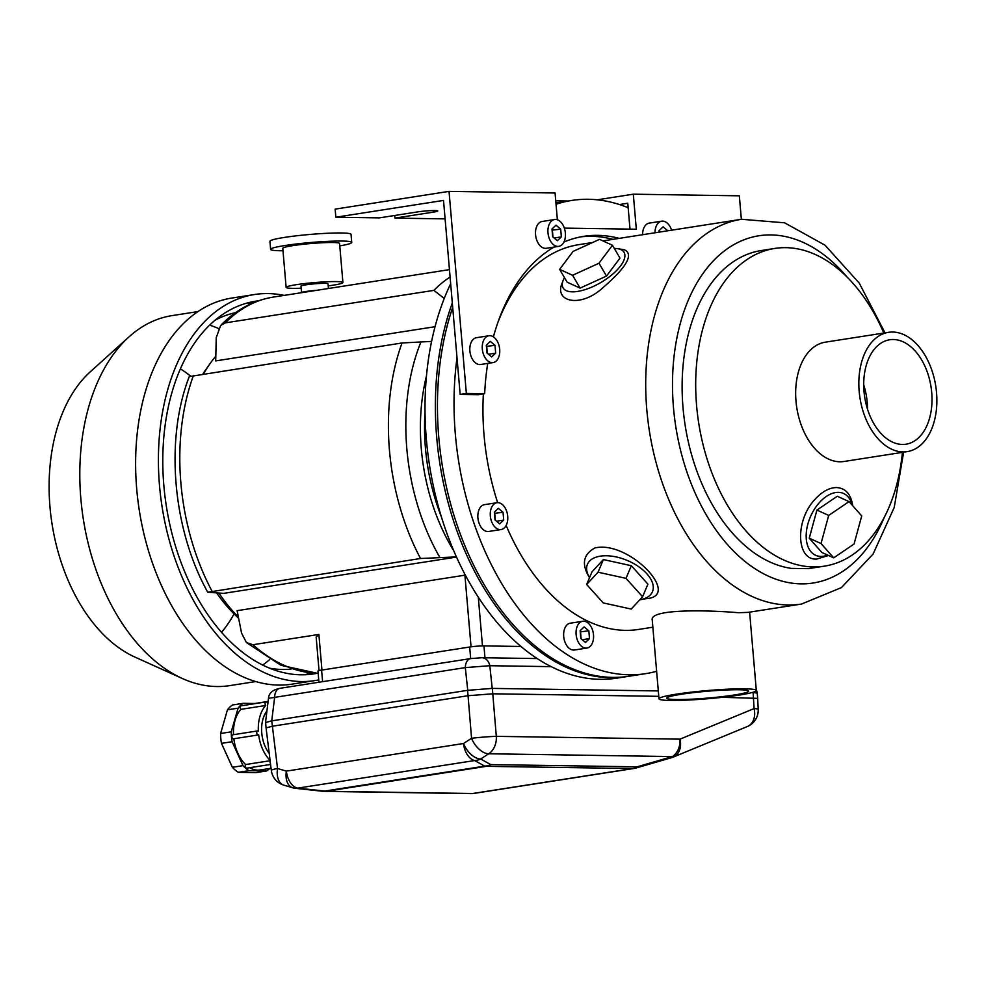 <?xml version="1.0" encoding="UTF-8"?>
<svg xmlns="http://www.w3.org/2000/svg" width="985" height="985" viewBox="0 0 985 985"><rect width="100%" height="100%" fill="white"/><g stroke="black" fill="none" stroke-linecap="round" stroke-linejoin="round"><path stroke-width="1.48" d="M452.312 302.924A239.478 152.109 81.1 0 0 463.763 548.35A239.478 152.109 81.1 0 0 610.515 677.705A239.478 152.109 81.1 0 0 627.014 676.56A239.478 152.109 81.1 0 0 628.048 676.399M450.662 283.729A239.478 152.109 81.1 0 0 448.606 537.97A239.478 152.109 81.1 0 0 600.16 679.318A239.478 152.109 81.1 0 0 616.659 678.172L627.014 676.56M425.04 411.804A160.099 101.689 81.1 0 0 441.44 517.002A160.099 101.689 -98.9 0 1 425.434 448.064A160.099 101.689 -98.9 0 1 425.04 411.804M827.634 555.097A33.921 20.611 -65.6 0 1 806.801 528.834A33.921 20.611 -65.6 0 1 838.346 492.352A33.921 20.611 -65.6 0 1 852.16 505.12M809.239 538.192L821.921 552.499L833.692 557.842L854.044 544.04L861.727 515.931L849.058 501.611L837.275 496.268L816.922 510.07L809.239 538.192L821.022 543.535L833.692 557.842M564.479 277.622A35.275 14.344 -30.3 0 0 563.075 280.59A35.275 14.344 -30.3 0 0 600.813 282.535A35.275 14.344 -30.3 0 0 617.595 248.676A35.275 14.344 -30.3 0 0 614.32 248.454M606.501 276.071L619.971 258.107L612.461 245.265L599.52 239.343L573.11 251.397L559.64 269.361L567.163 282.202L580.103 288.113L606.501 276.071L598.991 263.229L612.461 245.265M639.794 599.803A35.275 18.998 -157.1 0 0 640.225 599.73A35.275 18.998 -157.1 0 0 645.298 572.15A35.275 18.998 -157.1 0 0 596.996 556.882A35.275 18.998 -157.1 0 0 589.559 577.604M631.336 565.71L603.374 559.566L591.985 571.854L586.654 584.487L603.251 602.918L631.213 609.062L642.589 596.775L626.004 578.355L631.336 565.71L647.921 584.142L642.589 596.775M883.828 333.053A160.777 102.12 81.1 0 0 774.85 248.429A160.777 102.12 81.1 0 0 697.503 414.377A160.777 102.12 81.1 0 0 813.29 566.929A160.777 102.12 81.1 0 0 824.371 566.153A160.777 102.12 81.1 0 0 902.432 452.374M828.508 555.491L816.627 559.074C795.88 560.317 795.03 519.723 815.42 498.902C822.426 491.404 829.481 487.624 836.597 487.563C845.635 488.154 850.991 494.187 852.653 505.674M888.556 332.314L825.381 342.164A60.38 38.353 81.1 0 0 796.336 404.49A60.38 38.353 81.1 0 0 839.823 461.768A60.38 38.353 81.1 0 0 843.985 461.485L907.16 451.635A60.38 38.353 81.1 0 0 935.75 386.071A60.38 38.353 81.1 0 0 888.556 332.314A60.38 38.353 81.1 0 0 859.511 394.64A60.38 38.353 81.1 0 0 902.999 451.918A60.38 38.353 81.1 0 0 907.16 451.635M774.85 248.429L761.27 250.547A160.777 102.12 81.1 0 0 683.233 410.031A160.777 102.12 81.1 0 0 791.324 568.382L808.02 568.64A160.777 102.12 81.1 0 0 810.79 568.271L824.371 566.153M658.99 698.821A48.844 4.088 175.1 0 0 670.379 700.458A48.844 4.088 175.1 0 0 724.467 697.06A48.844 4.088 175.1 0 0 756.32 690.473A48.844 4.088 175.1 0 0 707.304 690.571A48.844 4.088 175.1 0 0 658.99 698.821L652.255 620.218C648.733 608.237 711.921 610.331 738.405 612.719L748.169 612.362L801.519 604.051L841.449 587.589L873.129 554.001L894.22 507.435L903.627 452.189M506.142 525.461A194.698 123.667 81.1 0 0 625.34 630.351A194.698 123.667 81.1 0 0 638.748 629.415L652.846 627.223M592.588 242.507L578.774 244.662A194.698 123.667 81.1 0 0 497.917 322.415M483.376 393.926A194.698 123.667 81.1 0 0 497.647 502.658M589.547 577.629L589.141 577.038C581.335 564.073 583.255 554.37 594.903 547.956C628.996 539.928 682.322 596.467 646.172 598.671L640.225 599.73M617.595 248.676L624.404 249.747C633.971 254.339 626.792 267.021 602.857 287.768C580.473 308.403 553.865 301.73 562.127 283.163L563.075 280.59M902.358 444.444A52.845 33.564 81.1 0 0 905.991 444.198A52.845 33.564 81.1 0 0 931.022 386.81A52.845 33.564 81.1 0 0 889.714 339.763A52.845 33.564 81.1 0 0 864.301 394.308A52.845 33.564 81.1 0 0 902.358 444.444M791.324 568.382L808.02 568.64M496.933 502.719L484.509 504.652A13.568 8.619 81.1 0 0 477.91 517.925A13.568 8.619 81.1 0 0 487.747 531.531A13.568 8.619 81.1 0 0 488.683 531.469L501.106 529.536A13.568 8.619 -98.9 0 1 490.333 515.992A13.568 8.619 -98.9 0 1 496.933 502.719A13.568 8.619 -98.9 0 1 507.534 514.798A13.568 8.619 -98.9 0 1 501.106 529.536M582.726 621.252L570.303 623.185A13.568 8.619 81.1 0 0 563.703 636.458A13.568 8.619 81.1 0 0 573.541 650.063A13.568 8.619 81.1 0 0 574.477 650.001L586.912 648.068A13.568 8.619 -98.9 0 1 576.126 634.525A13.568 8.619 -98.9 0 1 582.726 621.252A13.568 8.619 -98.9 0 1 593.327 633.33A13.568 8.619 -98.9 0 1 586.912 648.068M457.015 357.875A239.478 152.109 81.1 0 0 629.144 674.799A239.478 152.109 81.1 0 0 645.643 673.654A239.478 152.109 81.1 0 0 656.626 671.29M628.171 207.736A239.478 152.109 81.1 0 0 571.879 200.423A239.478 152.109 81.1 0 0 556.045 204.277M452.694 307.406A239.478 152.109 81.1 0 0 466.939 550.615A239.478 152.109 81.1 0 0 612.584 677.384A239.478 152.109 81.1 0 0 629.083 676.239L645.643 673.654M676.289 699.535A41.099 3.435 175.1 0 0 721.808 696.678A41.099 3.435 175.1 0 0 748.6 691.138A41.099 3.435 175.1 0 0 707.365 691.224A41.099 3.435 175.1 0 0 666.71 698.156A41.099 3.435 175.1 0 0 676.289 699.535M863.697 384.741A52.845 33.564 -98.9 0 1 867.526 409.267M626.004 578.355L598.043 572.211L603.374 559.566M598.043 572.211L586.654 584.487M559.64 269.361L572.581 275.283L580.103 288.113M572.581 275.283L598.991 263.229M849.058 501.611L828.693 515.426L816.922 510.07M828.693 515.426L821.022 543.535M588.833 630.831L584.154 626.879L580.14 630.708L580.805 638.477L585.484 642.442L589.498 638.612L588.833 630.831L580.239 631.865M503.039 512.298L498.348 508.346L494.347 512.175L495.012 519.945L499.69 523.897L503.704 520.08L503.039 512.298L494.445 513.333M581.113 638.748L580.547 632.124M582.295 639.733L589.498 638.612M495.32 520.203L494.753 513.591M496.489 521.2L503.704 520.08M444.235 298.48L433.905 290.366L225.306 322.871L220.665 325.432L216.244 337.67L215.703 360.892L435.062 326.7M431.602 341.413L402.052 342.965L189.268 376.602C164.754 439.298 172.634 529.351 207.749 592.244L223.694 593.364L456.511 557.079M456.424 556.907L420.533 558.495L207.749 592.244M203.538 373.906A160.099 101.689 -98.9 0 1 215.801 356.201M238.358 617.016A160.099 101.689 -98.9 0 1 218.978 593.142M426.48 375.938A160.099 101.689 81.1 0 0 421.297 448.704A160.099 101.689 81.1 0 0 453.728 550.726M465.326 575.117L237.114 610.675L241.571 633.121L246.41 642.528L252.899 644.732L318.894 634.438L321.947 670.046M319.029 670.6L316.148 636.975L318.894 634.438M202.922 374.004A154.67 98.254 -98.9 0 1 208.18 366.334M238.592 618.186A154.67 98.254 -98.9 0 1 216.725 593.032M316.714 290.316A14.923 1.244 175.1 0 0 300.265 292.89M255.706 681.571L229.64 685.634A187.236 118.926 -98.9 0 1 182.373 678.517L134.686 656.97A156.233 99.239 -98.9 0 1 52.02 523.823A156.233 99.239 -98.9 0 1 90.238 371.837L129.109 336.796A187.236 118.926 -98.9 0 1 171.969 315.631L198.034 311.568M180.427 368.882A151.912 96.493 -98.9 0 1 190.511 376.048M234.061 613.901A151.912 96.493 -98.9 0 1 221.49 632.333M209.67 325.148A180.452 114.617 -98.9 0 1 218.485 328.473M269.644 659.593A180.452 114.617 -98.9 0 1 262.663 665.097M291.043 669.098A180.452 114.617 -98.9 0 1 269.373 668.138M215.136 320.199A180.452 114.617 -98.9 0 1 235.489 312.701M246.903 303.097A188.591 119.788 -98.9 0 1 251.015 303.06A188.591 119.788 -98.9 0 1 252.529 303.097M310.201 673.063A188.591 119.788 -98.9 0 1 304.845 674.762M316.382 673.445A188.591 119.788 -98.9 0 1 313.723 673.9A188.591 119.788 -98.9 0 1 166.317 506.007A188.591 119.788 -98.9 0 1 255.632 301.213A188.591 119.788 -98.9 0 1 258.304 300.844M318.746 679.884A195.375 124.098 -98.9 0 1 314.769 680.61A195.375 124.098 -98.9 0 1 162.057 506.672A195.375 124.098 -98.9 0 1 254.586 294.515A195.375 124.098 -98.9 0 1 268.043 293.579A195.375 124.098 -98.9 0 1 284.123 295.401M314.769 680.61L291.991 684.156A195.375 124.098 -98.9 0 1 139.279 510.23A195.375 124.098 -98.9 0 1 231.807 298.061L254.586 294.515M182.373 678.517A187.236 118.926 -98.9 0 1 83.294 518.947A187.236 118.926 -98.9 0 1 129.109 336.796M227.449 709.828L220.615 733.493L231.253 731.83L238.075 708.166L227.449 709.828A36.63 23.271 81.1 0 1 232.546 704.977L243.172 703.315L254.869 703.499M220.615 733.493A36.63 23.271 81.1 0 0 221.465 743.367L232.374 767.303A36.63 23.271 81.1 0 0 238.321 772.326L248.946 770.664A36.63 23.271 -98.9 0 1 243 765.64L232.103 741.717A36.63 23.271 -98.9 0 1 231.253 731.83M238.321 772.326L256.038 772.597L266.676 770.935L248.946 770.664M221.465 743.367L232.103 741.717M232.374 767.303L243 765.64M238.075 708.166A36.63 23.271 -98.9 0 1 243.172 703.315M269.705 768.472A36.63 23.271 -98.9 0 1 266.676 770.935M233.494 734.687A33.244 21.116 -98.9 0 1 240.869 709.36L265.728 705.482A33.244 21.116 81.1 0 0 258.353 731.042A2.032 1.293 -98.9 0 0 257.738 730.907A2.032 1.293 -98.9 0 0 256.765 733.123A2.032 1.293 -98.9 0 0 258.353 734.933A2.032 1.293 -98.9 0 0 258.673 734.81A33.244 21.116 81.1 0 0 270.062 760.285M247.74 704.767A33.244 21.116 -98.9 0 1 249.808 704.287L268.105 701.431M267.858 703.475A33.244 21.116 81.1 0 0 267.674 703.635A2.032 1.293 -98.9 0 0 266.098 701.911A2.032 1.293 -98.9 0 0 265.113 703.339A2.032 1.293 -98.9 0 0 265.728 705.482M271.035 768.263L260.04 769.975A33.244 21.116 -98.9 0 1 249.722 767.697M270.567 764.446L246.878 768.14A2.032 1.293 -98.9 0 1 245.425 766.884A2.032 1.293 -98.9 0 1 245.61 764.545A33.244 21.116 -98.9 0 1 233.839 738.75M245.61 764.545L270.112 760.728M240.869 709.36A2.032 1.293 -98.9 0 1 240.254 707.205A2.032 1.293 -98.9 0 1 241.251 705.789L266.098 701.911M233.827 738.688A2.032 1.293 -98.9 0 1 233.507 738.812A2.032 1.293 -98.9 0 1 231.918 736.989A2.032 1.293 -98.9 0 1 232.879 734.785L257.738 730.907M266.935 710.887A28.122 17.865 81.1 0 0 262.798 719.703A28.122 17.865 81.1 0 0 267.723 751.321A28.122 17.865 81.1 0 0 269.225 753.463M270.444 763.4A2.032 1.293 -98.9 0 1 270.185 761.27M266.91 711.17A27.678 17.582 81.1 0 0 262.761 719.838M267.649 751.21A27.678 17.582 81.1 0 0 269.213 753.414M318.943 682.236L317.983 671.068A10.17 0.85 -4.9 0 1 321.602 670.096L469.673 647.022A10.17 0.85 -4.9 0 1 483.955 645.901L520.93 646.468M469.673 647.022L470.67 658.583L481.924 657.721A10.86 8.336 90.9 0 1 489.816 665.712L492.217 688.404L467.74 690.313L271.885 720.835L265.618 722.522L266.073 727.915L272.352 726.228L468.047 695.718L471.556 738.27A17.644 10.17 56.9 0 0 488.745 753.771L480.705 759.004A17.644 10.17 -123.1 0 1 463.516 743.503L286.389 771.12A17.644 10.934 -73.6 0 0 292.668 787.754L292.668 787.754A17.644 17.644 0 0 0 295.771 788.369L322.945 791.287A17.644 17.644 0 0 0 324.558 791.386A17.644 13.544 -89.1 0 0 326.331 791.263A17.644 11.204 -98.9 0 1 324.742 791.066A17.644 8.225 96.1 0 1 322.945 791.287M279.999 688.306L279.999 688.306A10.86 6.895 81.1 0 0 274.643 697.331L271.737 720.86L265.507 722.497L268.486 698.328C268.88 693.144 272.71 689.808 279.999 688.306A10.86 6.895 81.1 0 0 279.986 688.306L470.67 658.583A10.86 6.895 81.1 0 0 465.326 667.608L489.816 665.712L551.12 666.648M268.486 698.328L465.326 667.608L467.74 690.313M757.231 693.144L752.614 692.393M271.737 720.86L277.548 768.509A17.644 1.416 173 0 0 271.306 770.381A17.644 17.644 0 0 0 283.828 785.143L283.828 785.143A17.644 10.934 -73.6 0 1 277.548 768.509L286.389 771.12A17.644 11.204 -98.9 0 0 297.568 788.148A17.644 8.225 96.1 0 1 295.771 788.369M492.217 688.404L467.592 690.337L468.047 695.718L492.808 693.797L658.78 696.333M658.312 690.941L492.34 688.404L496.305 736.349A17.644 0.825 175.3 0 0 471.556 738.27L463.516 743.503A17.644 11.204 -98.9 0 0 474.684 760.543A17.644 16.376 -60.9 0 0 480.705 759.004L490.739 764.606A17.644 16.376 119.1 0 1 484.719 766.133A17.644 11.204 81.1 0 0 486.307 766.33A17.644 13.544 -89.1 0 0 490.739 764.606L637.086 766.835A17.644 13.544 90.9 0 1 632.653 768.559A17.644 11.204 81.1 0 0 633.872 768.485A17.644 17.644 0 0 0 636.064 767.992A17.644 4.322 -106.2 0 0 637.086 766.835L672.435 756.578A17.644 13.544 -89.1 0 0 679.995 739.156A17.644 13.384 -112.4 0 1 673.223 757.096L673.223 757.096A17.644 17.644 0 0 1 671.413 757.736A17.644 4.322 -106.2 0 0 672.435 756.578L488.745 753.771A17.644 13.544 -89.1 0 0 496.305 736.349L679.995 739.156L754.091 708.584A17.644 13.384 67.6 0 1 747.32 726.536L673.223 757.096M757.674 698.377L757.219 692.984L753.094 692.393L754.091 708.584A17.644 1.539 177.2 0 1 758.204 709.372L757.674 698.377L722.337 697.306M328.448 288.494L328.042 283.803A13.568 1.133 175.1 0 0 320.187 283.446A13.568 1.133 175.1 0 0 305.83 284.837A13.568 1.133 175.1 0 0 301.004 286.13L301.533 292.348M328.227 285.896A28.491 2.389 175.1 0 0 342.915 282.535A28.491 2.389 175.1 0 0 326.429 281.784A28.491 2.389 175.1 0 0 296.276 284.69A28.491 2.389 175.1 0 0 286.13 287.398A28.491 2.389 175.1 0 0 301.188 288.211M342.915 282.535L339.566 243.467A28.491 2.389 175.1 0 0 323.08 242.716A28.491 2.389 175.1 0 0 292.927 245.622A28.491 2.389 175.1 0 0 282.781 248.331L286.13 287.398M339.776 245.893A40.705 3.411 175.1 0 0 351.731 242.421A40.705 3.411 175.1 0 0 328.177 241.35A40.705 3.411 175.1 0 0 285.096 245.499A40.705 3.411 175.1 0 0 270.616 249.377A40.705 3.411 175.1 0 0 282.99 250.756M351.731 242.421L351.042 234.344A40.705 3.411 175.1 0 0 327.488 233.273A40.705 3.411 175.1 0 0 284.406 237.422A40.705 3.411 175.1 0 0 269.927 241.3L270.616 249.377M445.097 218.879L394.936 218.116L394.714 215.469M394.936 218.116L433.462 212.107A12.214 1.022 -4.9 0 0 437.796 210.95A12.214 1.022 -4.9 0 0 430.74 210.63A12.214 1.022 -4.9 0 0 417.812 211.874L379.299 217.882L335.836 217.217L335.146 209.128L449.037 191.373L466.361 393.446L484.657 393.717L478.451 394.69L460.155 394.406L466.361 393.446M460.155 394.406L443.521 200.423L335.836 217.217M564.331 228.114L636.31 229.222L633.306 194.193L739.341 195.818L741.36 219.323M449.037 191.373L555.072 192.998L557.375 219.803M555.749 200.805L568.21 201.002M633.306 194.193L597.267 199.807M488.917 335.75L476.494 337.695A13.568 8.619 81.1 0 0 469.882 350.968A13.568 8.619 81.1 0 0 480.668 364.499L493.091 362.566A13.568 8.619 -98.9 0 1 482.318 349.035A13.568 8.619 -98.9 0 1 488.917 335.75A13.568 8.619 -98.9 0 1 499.518 347.84A13.568 8.619 -98.9 0 1 493.091 362.566M554.58 219.532L542.156 221.477A13.568 8.619 81.1 0 0 535.557 234.75A13.568 8.619 81.1 0 0 546.343 248.282L558.766 246.349A13.568 8.619 -98.9 0 1 547.98 232.805A13.568 8.619 -98.9 0 1 554.58 219.532A13.568 8.619 -98.9 0 1 565.193 231.61A13.568 8.619 -98.9 0 1 558.766 246.349M655.013 232.78A13.568 8.619 -98.9 0 1 661.686 221.169L649.263 223.115A13.568 8.619 81.1 0 0 642.577 234.713M619.146 238.37A202.159 128.407 81.1 0 0 583.834 236.326A202.159 128.407 81.1 0 0 563.888 242.076M553.976 247.1A202.159 128.407 81.1 0 0 493.411 336.858M487.723 363.403A202.159 128.407 81.1 0 0 484.657 393.717M630.006 229.123L627.777 203.242L619.454 204.548M612.929 239.343A202.159 128.407 81.1 0 0 580.744 236.868M661.686 221.169A13.568 8.619 -98.9 0 1 671.585 230.195M667.793 230.785L663.114 226.809L659.1 230.625L659.224 232.128M560.687 229.123L556.008 225.171L551.994 228.988L552.659 236.769L557.338 240.722L561.351 236.893L560.687 229.123L552.092 230.158M495.012 345.341L490.333 341.389L486.319 345.206L486.996 352.987L491.675 356.939L495.677 353.123L495.012 345.341L486.418 346.375M659.507 232.078L667.793 230.761M552.967 237.028L552.4 230.416M554.149 238.025L561.351 236.893M487.304 353.246L486.738 346.634M488.474 354.243L495.677 353.123M602.918 240.906L741.545 219.286A194.698 123.667 81.1 0 0 647.896 420.25A194.698 123.667 81.1 0 0 788.111 604.975A194.698 123.667 81.1 0 0 801.519 604.051M846.94 276.896A175.699 111.6 81.1 0 0 675.144 348.111A175.699 111.6 81.1 0 0 800.99 583.859A175.699 111.6 81.1 0 0 884.382 517.1M225.306 322.871A189.957 120.65 -98.9 0 1 273.301 297.088L449.456 269.631M450.083 277.019A189.957 120.65 81.1 0 0 433.905 290.366M402.052 342.965A189.957 120.65 81.1 0 0 420.533 558.495M211.935 591.012A189.957 120.65 -98.9 0 1 193.454 375.482M318.18 673.358A189.957 120.65 -98.9 0 1 252.899 644.732M464.908 575.166L471.052 646.825M421.137 341.512A178.741 113.534 81.1 0 0 439.618 557.042M478.304 597.218L482.478 645.914M321.602 670.096L322.6 681.669M484.977 657.771L483.955 645.901M474.684 760.543L484.719 766.133L324.742 791.066L297.568 788.148L474.684 760.543M486.307 766.33L326.331 791.263L472.677 793.504A17.644 13.544 90.9 0 1 470.904 793.627A17.644 17.644 0 0 0 473.896 793.417A17.644 11.204 -98.9 0 1 472.677 793.504L632.653 768.559L486.307 766.33M323.437 791.312A17.644 13.544 -89.1 0 0 324.558 791.386L470.904 793.627M433.462 212.107L433.326 210.544M555.922 202.91L571.879 200.423M749.61 612.141L756.32 690.473M885.022 332.868L859.252 283.114L824.987 245.166L784.589 222.807L741.545 219.286M220.665 325.432C235.895 309.819 253.44 300.363 273.301 297.088M246.41 642.528L280.984 665.318L318.192 673.469M233.507 738.812L258.353 734.933M481.924 657.721L537.145 658.571M757.317 692.96L756.221 689.352M473.896 793.417L633.872 768.485M671.413 757.736L636.064 767.992M292.668 787.754L283.828 785.143M271.306 770.381L266.073 727.915M747.32 726.536A17.644 17.644 0 0 0 758.204 709.372"/></g></svg>
